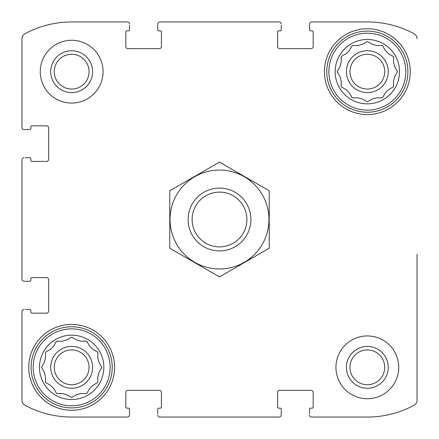 <?xml version="1.0" encoding="UTF-8"?>
<svg xmlns="http://www.w3.org/2000/svg" width="439" height="439" viewBox="0 0 439 439"><rect width="100%" height="100%" fill="white"/><g stroke="black" fill="none" stroke-linecap="round" stroke-linejoin="round"><path stroke-width="0.66" d="M397.333 72.04L394.595 76.781A27.734 27.734 0 0 1 393.503 80.864L393.503 86.774L388.383 89.726A27.734 27.734 0 0 1 385.398 92.711L382.44 97.831L376.536 97.831A27.734 27.734 0 0 1 372.453 98.923L367.333 101.875L362.219 98.923A27.734 27.734 0 0 1 358.136 97.831L352.226 97.831L349.274 92.711A27.734 27.734 0 0 1 346.289 89.726L341.169 86.774L341.169 80.864A27.734 27.734 0 0 1 340.077 76.781L337.125 71.667L340.077 66.547A27.734 27.734 0 0 1 341.169 62.464L341.169 56.56L341.169 62.464M385.398 50.617L382.44 45.497L385.398 50.617A27.734 27.734 0 0 1 388.383 53.602L393.503 56.56L393.503 62.464A27.734 27.734 0 0 1 394.595 66.547L397.547 71.667M346.289 53.602L341.169 56.56L346.289 53.602A27.734 27.734 0 0 1 349.274 50.617L352.226 45.497L358.136 45.497A27.734 27.734 0 0 1 362.219 44.405L367.333 41.453L372.453 44.405A27.734 27.734 0 0 1 376.536 45.497L382.44 45.497M44.405 362.219A27.734 27.734 0 0 1 45.497 358.136L45.497 352.226L50.617 349.274A27.734 27.734 0 0 1 53.602 346.289L56.56 341.169L62.464 341.169A27.734 27.734 0 0 1 66.547 340.077L71.667 337.125L76.781 340.077A27.734 27.734 0 0 1 80.864 341.169L86.774 341.169L89.726 346.289A27.734 27.734 0 0 1 92.711 349.274L97.831 352.226L97.831 358.136A27.734 27.734 0 0 1 98.923 362.219L101.875 367.333L98.923 372.453A27.734 27.734 0 0 1 97.831 376.536L97.831 382.44L92.711 385.398A27.734 27.734 0 0 1 89.726 388.383L86.774 393.503L80.864 393.503A27.734 27.734 0 0 1 76.781 394.595L71.667 397.547L66.547 394.595A27.734 27.734 0 0 1 62.464 393.503L56.56 393.503L53.602 388.383A27.734 27.734 0 0 1 50.617 385.398L45.497 382.44L45.497 376.536A27.734 27.734 0 0 1 44.405 372.453L41.453 367.333L44.405 362.219M54.271 71.667A17.39 17.39 0 0 1 71.667 54.271A17.39 17.39 0 0 1 89.057 71.667A17.39 17.39 0 0 1 71.667 89.057A17.39 17.39 0 0 1 54.271 71.667A17.39 17.39 0 0 1 71.667 54.271A17.39 17.39 0 0 1 89.057 71.667M349.943 367.333A17.39 17.39 0 0 1 367.333 349.943A17.39 17.39 0 0 1 384.729 367.333A17.39 17.39 0 0 1 367.333 384.729A17.39 17.39 0 0 1 349.943 367.333M21.95 279.16L21.95 159.84L21.95 279.16A2.091 2.091 0 0 0 24.041 281.251L29.797 281.251A1.048 1.048 0 0 0 30.845 280.203L30.845 278.633A1.048 1.048 0 0 1 31.893 277.585L46.545 277.585A2.091 2.091 0 0 1 48.641 279.681L48.641 311.081A2.091 2.091 0 0 1 46.545 313.172L31.893 313.172A1.048 1.048 0 0 1 30.845 312.124L30.845 310.554A1.048 1.048 0 0 0 29.797 309.511L25.352 309.511M21.95 400.198L21.95 311.602L21.95 400.198A5.756 5.756 0 0 0 24.974 405.263A98.38 98.38 0 0 0 71.667 417.05L127.398 417.05L71.667 417.05M279.16 417.05L159.84 417.05L279.16 417.05A2.091 2.091 0 0 0 281.251 414.959L281.251 409.203A1.048 1.048 0 0 0 280.203 408.155L278.633 408.155A1.048 1.048 0 0 1 277.585 407.107L277.585 392.455A2.091 2.091 0 0 1 279.681 390.359L311.081 390.359A2.091 2.091 0 0 1 313.172 392.455L313.172 407.107A1.048 1.048 0 0 1 312.124 408.155L310.554 408.155A1.048 1.048 0 0 0 309.511 409.203L309.511 413.648M367.333 417.05L311.602 417.05L367.333 417.05A98.38 98.38 0 0 0 414.026 405.263A5.756 5.756 0 0 0 417.05 400.198L417.05 254.225M417.05 305.132L417.05 400.198M311.602 21.95L367.333 21.95L311.602 21.95A2.091 2.091 0 0 0 309.511 24.041L309.511 29.797A1.048 1.048 0 0 0 310.554 30.845L312.124 30.845A1.048 1.048 0 0 1 313.172 31.893L313.172 46.545A2.091 2.091 0 0 1 311.081 48.641L279.681 48.641A2.091 2.091 0 0 1 277.585 46.545L277.585 31.893A1.048 1.048 0 0 1 278.633 30.845L280.203 30.845A1.048 1.048 0 0 0 281.251 29.797L281.251 25.352M159.84 21.95L279.16 21.95L159.84 21.95A2.091 2.091 0 0 0 157.749 24.041L157.749 29.797A1.048 1.048 0 0 0 158.797 30.845L160.367 30.845A1.048 1.048 0 0 1 161.415 31.893L161.415 46.545A2.091 2.091 0 0 1 159.319 48.641L127.919 48.641A2.091 2.091 0 0 1 125.828 46.545L125.828 31.893A1.048 1.048 0 0 1 126.876 30.845L128.446 30.845A1.048 1.048 0 0 0 129.489 29.797L129.489 25.352M71.667 21.95L127.398 21.95L71.667 21.95A98.38 98.38 0 0 0 24.974 33.737A5.756 5.756 0 0 0 21.95 38.802L21.95 127.398L21.95 38.802M25.352 281.251L24.041 281.251M24.041 309.511A2.091 2.091 0 0 0 21.95 311.602M127.398 417.05A2.091 2.091 0 0 0 129.489 414.959L129.489 409.203A1.048 1.048 0 0 0 128.446 408.155L126.876 408.155A1.048 1.048 0 0 1 125.828 407.107L125.828 392.455A2.091 2.091 0 0 1 127.919 390.359L159.319 390.359A2.091 2.091 0 0 1 161.415 392.455L161.415 407.107A1.048 1.048 0 0 1 160.367 408.155L158.797 408.155A1.048 1.048 0 0 0 157.749 409.203L157.749 413.648M129.489 413.648L129.489 414.959M157.749 414.959A2.091 2.091 0 0 0 159.84 417.05M281.251 413.648L281.251 414.959M309.511 414.959A2.091 2.091 0 0 0 311.602 417.05M417.05 38.802A5.756 5.756 0 0 0 414.026 33.737A98.38 98.38 0 0 0 367.333 21.95M309.511 25.352L309.511 24.041M281.251 24.041A2.091 2.091 0 0 0 279.16 21.95M157.749 25.352L157.749 24.041M129.489 24.041A2.091 2.091 0 0 0 127.398 21.95M21.95 127.398A2.091 2.091 0 0 0 24.041 129.489L29.797 129.489A1.048 1.048 0 0 0 30.845 128.446L30.845 126.876A1.048 1.048 0 0 1 31.893 125.828L46.545 125.828A2.091 2.091 0 0 1 48.641 127.919L48.641 159.319A2.091 2.091 0 0 1 46.545 161.415L31.893 161.415A1.048 1.048 0 0 1 30.845 160.367L30.845 158.797A1.048 1.048 0 0 0 29.797 157.749L25.352 157.749M25.352 129.489L24.041 129.489M24.041 157.749A2.091 2.091 0 0 0 21.95 159.84M103.061 71.667A31.399 31.399 0 0 0 71.667 40.267A31.399 31.399 0 0 0 40.267 71.667A31.399 31.399 0 0 0 71.667 103.061A31.399 31.399 0 0 0 103.061 71.667M398.733 367.333A31.399 31.399 0 0 0 367.333 335.939A31.399 31.399 0 0 0 335.939 367.333A31.399 31.399 0 0 0 367.333 398.733A31.399 31.399 0 0 0 398.733 367.333M28.754 367.333A42.912 42.912 0 0 1 93.123 330.172A42.912 42.912 0 0 1 93.123 404.5A42.912 42.912 0 0 1 28.754 367.333M324.426 71.667A42.912 42.912 0 0 1 388.789 34.5A42.912 42.912 0 0 1 388.789 108.828A42.912 42.912 0 0 1 324.426 71.667M335.149 71.667A32.184 32.184 0 0 1 383.428 43.79A32.184 32.184 0 0 1 383.428 99.538A32.184 32.184 0 0 1 335.149 71.667M328.871 71.667A38.462 38.462 0 0 1 386.567 38.352A38.462 38.462 0 0 1 386.567 104.976A38.462 38.462 0 0 1 328.871 71.667M346.404 71.667A20.935 20.935 0 0 1 377.803 53.536A20.935 20.935 0 0 1 377.803 89.792A20.935 20.935 0 0 1 346.404 71.667M352.226 45.497L352.012 45.87M341.169 86.774L341.542 86.988M352.226 97.831L358.136 97.831M367.333 101.875L367.706 101.661M393.503 56.56L393.13 56.34M349.943 71.667A17.39 17.39 0 0 1 376.031 56.604A17.39 17.39 0 0 1 376.031 86.724A17.39 17.39 0 0 1 349.943 71.667M326.781 71.667A40.558 40.558 0 0 1 387.615 36.541A40.558 40.558 0 0 1 387.615 106.787A40.558 40.558 0 0 1 326.781 71.667M39.483 367.333A32.184 32.184 0 0 1 87.756 339.462A32.184 32.184 0 0 1 87.756 395.21A32.184 32.184 0 0 1 39.483 367.333M33.199 367.333A38.462 38.462 0 0 1 90.895 334.024A38.462 38.462 0 0 1 90.895 400.648A38.462 38.462 0 0 1 33.199 367.333M50.732 367.333A20.935 20.935 0 0 1 82.131 349.208A20.935 20.935 0 0 1 82.131 385.464A20.935 20.935 0 0 1 50.732 367.333M72.04 337.339L71.667 337.125M50.617 349.274L45.497 352.226M53.602 388.383L56.56 393.503M92.711 385.398L97.831 382.44M86.988 341.542L86.774 341.169M54.271 367.333A17.39 17.39 0 0 1 80.359 352.276A17.39 17.39 0 0 1 80.359 382.396A17.39 17.39 0 0 1 54.271 367.333M31.109 367.333A40.558 40.558 0 0 1 91.943 332.213A40.558 40.558 0 0 1 91.943 402.459A40.558 40.558 0 0 1 31.109 367.333M367.333 346.404A20.935 20.935 0 0 1 385.464 377.803A20.935 20.935 0 0 1 349.208 377.803A20.935 20.935 0 0 1 367.333 346.404M71.667 50.732A20.935 20.935 0 0 1 89.792 82.131A20.935 20.935 0 0 1 53.536 82.131A20.935 20.935 0 0 1 71.667 50.732M246.883 219.5A27.383 27.383 0 0 1 205.809 243.217A27.383 27.383 0 0 1 205.809 195.783A27.383 27.383 0 0 1 246.883 219.5M250.899 219.5A31.399 31.399 0 0 1 203.8 246.691A31.399 31.399 0 0 1 203.8 192.309A31.399 31.399 0 0 1 250.899 219.5M219.5 170.047A49.453 49.453 0 0 1 262.33 244.227A49.453 49.453 0 0 1 176.67 244.227A49.453 49.453 0 0 1 219.5 170.047M269.217 248.205L269.217 190.795L219.5 162.095L169.783 190.795L169.783 248.205L219.5 276.905L269.217 248.205"/></g></svg>
